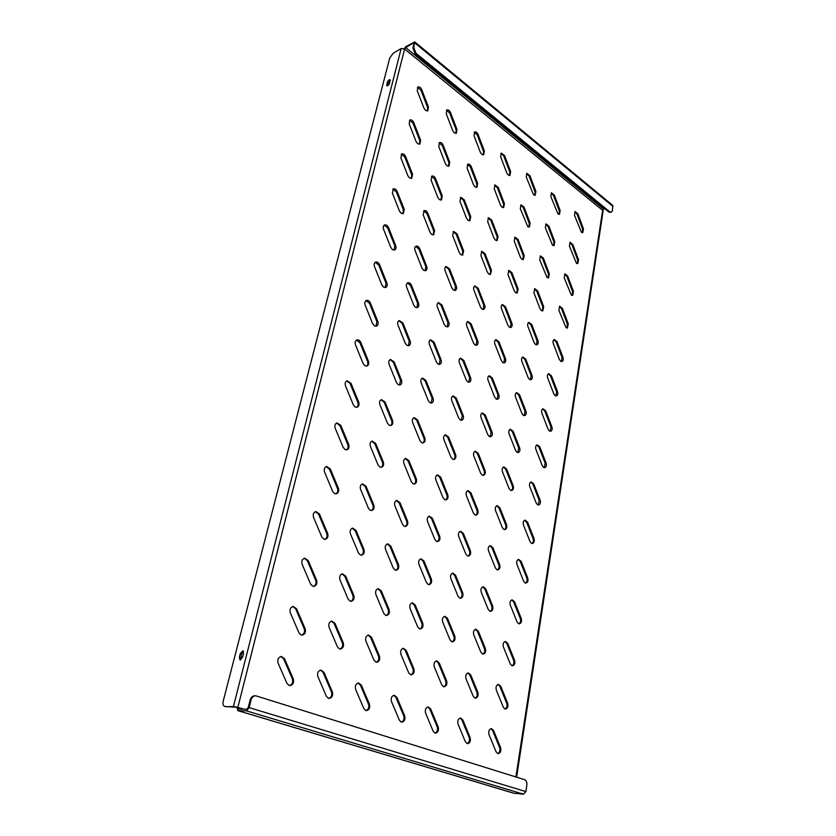 <?xml version="1.0" encoding="UTF-8"?>
<svg xmlns="http://www.w3.org/2000/svg" width="836" height="836" viewBox="0 0 836 836"><rect width="100%" height="100%" fill="white"/><g stroke="black" fill="none" stroke-linecap="round" stroke-linejoin="round"><path stroke-width="1.25" d="M504.881 708.949L503.293 707.214L496.344 690.17C495.57 686.983 496.291 685.06 498.507 684.381L500.743 686.262L507.651 703.233C508.424 706.451 507.682 708.395 505.446 709.053L504.881 708.949M497.713 753.56L496.093 751.846L489.018 734.645C488.245 731.301 489.029 729.295 491.38 728.626L493.533 730.465L500.565 747.593C501.339 750.979 500.534 752.996 498.162 753.644L497.713 753.56M511.82 665.665L510.263 663.92L503.439 647.033C502.687 644.002 503.345 642.142 505.425 641.463L507.745 643.375L514.537 660.189C515.289 663.261 514.61 665.132 512.51 665.801L511.82 665.665M518.56 623.677L517.035 621.911L510.326 605.17C509.584 602.286 510.19 600.499 512.144 599.809L514.537 601.753L521.204 618.421C521.957 621.347 521.33 623.144 519.344 623.823L518.56 623.677M525.112 582.901L523.608 581.125L517.014 564.54C516.282 561.782 516.836 560.057 518.675 559.378L521.131 561.353L527.694 577.864C528.425 580.654 527.85 582.389 525.99 583.068L525.112 582.901M531.466 543.306L529.993 541.509L523.503 525.081C522.793 522.448 523.294 520.786 525.029 520.096L527.537 522.103L533.985 538.468C534.706 541.143 534.183 542.815 532.428 543.484L531.466 543.306M537.642 504.829L536.189 503.021L529.815 486.74C529.115 484.222 529.575 482.612 531.205 481.933L533.765 483.971L540.108 500.189C540.808 502.75 540.328 504.359 538.687 505.028L537.642 504.829M543.64 467.418L542.219 465.61L535.939 449.475C535.259 447.061 535.688 445.515 537.203 444.846L539.816 446.905L546.054 462.977C546.734 465.422 546.305 466.979 544.758 467.648L543.64 467.418M549.482 431.052L548.082 429.234L541.906 413.245C541.237 410.925 541.623 409.431 543.055 408.762L545.699 410.852L551.844 426.778C552.512 429.129 552.115 430.634 550.663 431.292L549.482 431.052M555.156 395.668L553.787 393.84L547.705 377.997C547.058 375.761 547.402 374.329 548.75 373.671L551.415 375.782L557.476 391.572C558.124 393.819 557.758 395.271 556.389 395.919L555.156 395.668M560.684 361.236L559.336 359.407L553.348 343.69C552.721 341.548 553.035 340.158 554.299 339.52L556.995 341.652L562.952 357.296C563.579 359.47 563.255 360.87 561.97 361.507L560.684 361.236M566.066 327.712L558.845 310.302L559.702 306.258L562.419 308.421L568.281 323.929L567.393 328.005L566.066 327.712M571.302 295.056L564.185 277.792L564.969 273.874L567.696 276.058L573.475 291.43L572.67 295.369L571.302 295.056M576.412 263.256L569.4 246.118L570.11 242.325L572.838 244.53L578.543 259.766L577.801 263.58L576.412 263.256M581.386 232.251L574.478 215.249L575.126 211.571L577.854 213.797L583.476 228.907L582.807 232.607L581.386 232.251M467.084 743.559L465.391 741.793L458.065 724.164C457.271 720.757 458.107 718.72 460.552 718.04L462.83 719.932L470.104 737.488C470.898 740.936 470.051 742.985 467.575 743.653L467.084 743.559M474.89 698.06L473.228 696.273L466.039 678.801C465.255 675.572 466.018 673.607 468.327 672.917L470.689 674.851L477.837 692.25C478.62 695.521 477.847 697.496 475.517 698.175L474.89 698.06M482.456 653.951L480.836 652.143L473.772 634.837C472.998 631.776 473.698 629.884 475.851 629.184L478.317 631.159L485.329 648.391C486.103 651.495 485.392 653.397 483.208 654.086L482.456 653.951M489.791 611.179L488.203 609.36L481.264 592.212C480.512 589.296 481.139 587.478 483.166 586.767L485.706 588.774L492.603 605.849C493.355 608.807 492.707 610.635 490.659 611.335L489.791 611.179M496.908 569.682L495.351 567.853L488.537 550.861C487.796 548.082 488.37 546.336 490.272 545.626L492.874 547.664L499.646 564.582C500.398 567.393 499.803 569.159 497.88 569.859L496.908 569.682M503.815 529.407L502.29 527.558L495.591 510.733C494.87 508.079 495.393 506.397 497.169 505.686L499.834 507.755L506.501 524.517C507.222 527.202 506.689 528.895 504.881 529.596L503.815 529.407M510.535 490.293L509.03 488.433L502.446 471.765C501.736 469.226 502.217 467.606 503.878 466.906L506.595 469.006L513.147 485.601C513.858 488.172 513.367 489.812 511.674 490.502L510.535 490.293M517.045 452.297L515.572 450.437L509.103 433.915C508.403 431.491 508.842 429.923 510.399 429.223L513.168 431.355L519.605 447.803C520.295 450.259 519.856 451.837 518.268 452.527L517.045 452.297M523.388 415.367L521.936 413.496L515.561 397.131C514.892 394.811 515.279 393.296 516.742 392.606L519.553 394.759L525.886 411.061C526.555 413.412 526.157 414.938 524.663 415.617L523.388 415.367M529.543 379.46L528.122 377.59L521.852 361.371C521.194 359.146 521.549 357.683 522.918 357.014L525.75 359.187L531.989 375.333C532.647 377.6 532.281 379.063 530.881 379.732L529.543 379.46M535.531 344.547L534.141 342.666L527.965 326.594C527.328 324.452 527.652 323.041 528.937 322.382L531.79 324.577L537.924 340.586C538.562 342.76 538.238 344.171 536.921 344.829L535.531 344.547M541.362 310.564L539.993 308.683L533.911 292.757L534.789 288.681L537.663 290.907L543.703 306.77L542.794 310.877L541.362 310.564M547.037 277.5L539.701 259.829L540.495 255.889L543.379 258.125L549.325 273.853L548.51 277.824L547.037 277.5M552.565 245.293L545.344 227.758L546.054 223.944L548.949 226.211L554.811 241.792L554.069 245.638L552.565 245.293M557.946 213.922L550.83 196.533L551.478 192.834L554.372 195.122L560.141 210.567L559.472 214.288L557.946 213.922M434.95 733.078L433.184 731.249L425.608 713.16C424.792 709.701 425.66 707.622 428.22 706.922L430.634 708.886L438.168 726.902C438.984 730.403 438.095 732.493 435.504 733.172L434.95 733.078M443.456 686.649L441.732 684.809L434.292 666.888C433.487 663.617 434.281 661.621 436.685 660.9L439.203 662.896L446.591 680.744C447.396 684.057 446.581 686.074 444.156 686.774L443.456 686.649M451.701 641.682L450.008 639.822L442.704 622.078C441.91 618.974 442.641 617.052 444.877 616.32L447.5 618.358L454.753 636.029C455.547 639.174 454.805 641.107 452.527 641.829L451.701 641.682M459.685 598.106L458.023 596.225L450.855 578.658C450.081 575.701 450.74 573.862 452.83 573.12L455.536 575.199L462.663 592.703C463.437 595.692 462.768 597.541 460.636 598.273L459.685 598.106M467.418 555.856L465.798 553.965L458.755 536.566C457.992 533.755 458.598 531.989 460.552 531.247L463.332 533.347L470.334 550.684C471.086 553.526 470.48 555.313 468.484 556.044L467.418 555.856M474.932 514.882L473.333 512.98L466.425 495.738C465.683 493.062 466.216 491.359 468.045 490.627L470.898 492.759L477.774 509.929C478.516 512.635 477.952 514.359 476.092 515.08L474.932 514.882M482.215 475.109L480.658 473.197L473.855 456.122C473.134 453.582 473.625 451.942 475.329 451.2L478.234 453.363L484.984 470.375C485.716 472.957 485.204 474.608 483.469 475.339L482.215 475.109M489.29 436.507L487.754 434.584L481.076 417.676C480.376 415.241 480.815 413.653 482.403 412.932L485.35 415.126L491.996 431.972C492.707 434.438 492.247 436.026 490.627 436.747L489.29 436.507M496.166 399.012L494.661 397.079L488.088 380.328C487.398 377.997 487.806 376.472 489.29 375.761L492.279 377.976L498.81 394.665C499.489 397.027 499.082 398.563 497.566 399.274L496.166 399.012M502.833 362.573L501.36 360.64L494.902 344.045C494.233 341.809 494.588 340.346 495.978 339.635L498.998 341.882L505.425 358.414C506.093 360.682 505.717 362.155 504.296 362.855L502.833 362.573M509.323 327.158L507.88 325.225L501.516 308.777C500.868 306.634 501.192 305.213 502.499 304.523L505.529 306.791L511.851 323.166C512.51 325.34 512.165 326.771 510.838 327.461L509.323 327.158M515.634 292.715L514.213 290.771L507.954 274.49L508.842 270.383L511.893 272.672L518.111 288.901L517.191 293.039L515.634 292.715M521.779 259.212L520.379 257.269L514.224 241.123L515.018 237.163L518.069 239.472L524.193 255.555L523.367 259.557L521.779 259.212M527.746 226.608L520.316 208.666L521.027 204.83L524.088 207.171L530.118 223.097L529.376 226.964L527.746 226.608M533.567 194.861L526.241 177.075L526.889 173.355L529.951 175.717L535.886 191.496L535.218 195.248L533.567 194.861M401.217 722.064L399.368 720.183L391.509 701.613C390.673 698.102 391.593 695.98 394.268 695.259L396.839 697.287L404.645 715.773C405.481 719.336 404.54 721.468 401.834 722.179L401.217 722.064M410.486 674.673L408.679 672.781L400.966 654.389C400.141 651.066 400.977 649.039 403.474 648.287L406.171 650.366L413.82 668.675C414.646 672.039 413.789 674.077 411.26 674.809L410.486 674.673M419.453 628.818L417.686 626.895L410.121 608.692C409.316 605.557 410.068 603.602 412.399 602.84L415.199 604.95L422.702 623.081C423.518 626.258 422.744 628.223 420.383 628.975L419.453 628.818M428.136 584.406L426.412 582.473L418.993 564.446C418.199 561.468 418.878 559.597 421.041 558.824L423.936 560.977L431.303 578.93C432.107 581.94 431.397 583.831 429.202 584.583L428.136 584.406M436.549 541.383L434.856 539.439L427.572 521.58C426.799 518.759 427.415 516.962 429.432 516.188L432.411 518.372L439.642 536.148C440.415 539.011 439.788 540.819 437.73 541.582L436.549 541.383M444.71 499.677L443.049 497.723L435.901 480.042C435.138 477.366 435.702 475.642 437.573 474.869L440.614 477.074L447.72 494.672C448.483 497.399 447.908 499.134 445.996 499.897L444.71 499.677M452.621 459.246L450.991 457.271L443.968 439.767C443.226 437.218 443.728 435.556 445.473 434.793L448.577 437.029L455.557 454.46C456.299 457.052 455.777 458.724 454 459.476L452.621 459.246M460.291 420.006L458.692 418.031L451.795 400.695C451.074 398.26 451.534 396.661 453.154 395.909L456.299 398.166L463.154 415.429C463.875 417.906 463.416 419.515 461.754 420.257L460.291 420.006M467.742 381.927L466.174 379.941L459.392 362.782C458.692 360.441 459.1 358.905 460.615 358.163L463.802 360.452L470.543 377.548C471.243 379.91 470.814 381.467 469.278 382.198L467.742 381.927M474.973 344.954L473.437 342.959L466.77 325.956C466.091 323.731 466.457 322.247 467.867 321.515L471.076 323.825L477.711 340.754C478.391 343.021 478.004 344.516 476.572 345.237L474.973 344.954M481.996 309.027L480.491 307.031L473.939 290.196C473.28 288.054 473.604 286.623 474.921 285.912L478.15 288.242L484.671 305.015C485.329 307.188 484.995 308.63 483.647 309.341L481.996 309.027M488.83 274.114L487.346 272.118L480.899 255.44L481.787 251.302L485.026 253.663L491.443 270.279L490.513 274.448L488.83 274.114M495.466 240.172L494.013 238.166L487.67 221.644L488.464 217.653L491.714 220.046L498.016 236.494L497.19 240.528L495.466 240.172M501.924 207.15L500.492 205.154L494.254 188.79L494.964 184.923L498.214 187.337L504.421 203.639L503.68 207.527L501.924 207.15M508.204 175.027L506.804 173.021L500.659 156.813L501.297 153.082L504.536 155.517L510.65 171.662L509.981 175.435L508.204 175.027M365.75 710.495L363.817 708.552L355.666 689.47C354.798 685.907 355.77 683.743 358.56 682.991L361.309 685.092L369.407 704.09C370.264 707.705 369.272 709.879 366.44 710.61L365.75 710.495M375.845 662.102L373.953 660.137L365.969 641.254C365.123 637.899 365.99 635.83 368.592 635.047L371.466 637.199L379.408 655.999C380.255 659.405 379.356 661.485 376.722 662.248L375.845 662.102M385.615 615.306L383.766 613.331L375.928 594.636C375.092 591.47 375.886 589.485 378.29 588.69L381.289 590.874L389.074 609.486C389.91 612.704 389.095 614.7 386.64 615.484L385.615 615.306M395.062 570.037L393.254 568.041L385.563 549.534C384.748 546.545 385.459 544.644 387.695 543.839L390.799 546.054L398.427 564.478C399.242 567.529 398.511 569.441 396.233 570.225L395.062 570.037M404.206 526.21L402.43 524.203L394.895 505.885C394.101 503.053 394.738 501.234 396.807 500.419L399.995 502.666L407.487 520.912C408.281 523.796 407.623 525.625 405.512 526.419L404.206 526.21M413.057 483.772L411.333 481.745L403.934 463.614C403.161 460.918 403.725 459.173 405.648 458.368L408.909 460.646L416.265 478.704C417.039 481.442 416.443 483.198 414.489 483.992L413.057 483.772M421.647 442.631L419.944 440.603L412.681 422.65C411.929 420.09 412.441 418.418 414.217 417.613L417.551 419.923L424.761 437.803C425.514 440.394 424.991 442.098 423.173 442.881L421.647 442.631M429.965 402.753L428.304 400.716L421.177 382.94C420.445 380.505 420.895 378.896 422.546 378.102L425.921 380.443L433.006 398.135C433.738 400.611 433.267 402.241 431.575 403.025L429.965 402.753M438.033 364.078L436.402 362.03L429.401 344.432C428.69 342.102 429.108 340.555 430.634 339.782L434.041 342.143L441 359.658C441.721 362.03 441.293 363.597 439.726 364.36L438.033 364.078M445.87 326.542L444.271 324.493L437.385 307.063C436.705 304.837 437.071 303.343 438.492 302.59L441.92 304.973L448.765 322.32C449.454 324.587 449.078 326.092 447.615 326.845L445.87 326.542M453.467 290.102L451.9 288.044L445.139 270.791C444.47 268.659 444.804 267.217 446.131 266.475L449.58 268.889L456.299 286.069C456.968 288.232 456.634 289.684 455.275 290.426L453.467 290.102M460.855 254.708L459.319 252.65L452.673 235.564L453.551 231.405L457.01 233.84L463.625 250.852L462.695 255.053L460.855 254.708M468.035 220.317L466.519 218.248L459.988 201.34L460.772 197.317L464.231 199.783L470.731 216.629L469.905 220.683L468.035 220.317M475.005 186.888L473.531 184.819L467.094 168.067L467.794 164.19C469.163 163.835 470.323 164.671 471.253 166.677L477.649 183.356L476.907 187.274L475.005 186.888M481.797 154.378L480.334 152.309L474.012 135.725L474.639 131.973C475.987 131.607 477.137 132.443 478.077 134.481L484.378 151.002L483.71 154.796L481.797 154.378M328.423 698.311L326.395 696.304L317.92 676.679C317.043 673.074 318.056 670.869 320.972 670.075L323.919 672.259L332.331 691.79C333.209 695.458 332.164 697.684 329.206 698.436L328.423 698.311M339.426 648.882L337.441 646.855L329.144 627.439C328.276 624.043 329.185 621.942 331.892 621.127L334.985 623.342L343.22 642.675C344.087 646.123 343.147 648.245 340.398 649.039L339.426 648.882M350.054 601.126L348.121 599.078L339.991 579.87C339.134 576.673 339.949 574.666 342.446 573.82L345.665 576.088L353.743 595.211C354.6 598.461 353.753 600.488 351.214 601.303L350.054 601.126M360.326 554.958L358.435 552.899L350.472 533.88C349.636 530.881 350.368 528.948 352.667 528.101L356 530.4L363.921 549.325C364.757 552.387 363.994 554.331 361.643 555.156L360.326 554.958M370.264 510.305L368.415 508.225L360.609 489.415C359.793 486.573 360.441 484.723 362.563 483.877L366.001 486.197L373.755 504.934C374.57 507.828 373.891 509.688 371.727 510.514L370.264 510.305M379.878 467.084L378.071 464.994L370.411 446.382C369.627 443.686 370.202 441.92 372.166 441.074L375.677 443.425L383.285 461.963C384.079 464.701 383.473 466.488 381.467 467.324L379.878 467.084M389.189 425.242L387.423 423.141L379.91 404.718C379.136 402.158 379.659 400.465 381.467 399.629L385.041 402.011L392.512 420.351C393.275 422.953 392.742 424.667 390.882 425.493L389.189 425.242M398.218 384.696L396.483 382.595L389.106 364.36C388.364 361.925 388.824 360.295 390.496 359.47L394.122 361.883L401.447 380.035C402.189 382.512 401.708 384.152 399.995 384.968L398.218 384.696M406.965 345.404L405.261 343.293L398.02 325.246C397.299 322.926 397.717 321.358 399.263 320.554L402.91 322.989L410.11 340.952C410.831 343.314 410.403 344.892 408.814 345.696L406.965 345.404M415.44 307.303L413.778 305.182L406.672 287.312C405.972 285.097 406.338 283.592 407.769 282.798C409.285 282.464 410.507 283.289 411.448 285.264L418.512 303.05C419.212 305.307 418.836 306.822 417.363 307.606L415.44 307.303M423.674 270.331L422.034 268.21L415.053 250.528C414.374 248.396 414.708 246.954 416.035 246.181C417.54 245.815 418.763 246.651 419.724 248.668L426.663 266.276C427.342 268.44 427.008 269.892 425.639 270.665L423.674 270.331M431.658 234.446L430.059 232.324L423.194 214.81L424.061 210.63C425.555 210.254 426.788 211.09 427.76 213.138L434.584 230.579L433.665 234.801L431.658 234.446M439.412 199.605L437.845 197.474L431.094 180.148L431.878 176.103C433.341 175.717 434.574 176.563 435.556 178.643L442.265 195.906L441.45 199.982L439.412 199.605M446.946 165.747L445.4 163.626L438.775 146.467L439.464 142.569C440.917 142.162 442.139 143.019 443.143 145.13L449.737 162.215L449.005 166.155L446.946 165.747M454.261 132.851L452.757 130.719L446.236 113.738L446.842 109.965C448.274 109.558 449.496 110.425 450.51 112.557L456.989 129.476L456.341 133.29L454.261 132.851M289.078 685.468L286.947 683.388L278.137 663.209C277.228 659.541 278.294 657.305 281.335 656.469L284.512 658.737L293.258 678.822C294.167 682.552 293.06 684.82 289.967 685.604L289.078 685.468M301.065 634.952L298.985 632.852L290.364 612.892C289.465 609.465 290.426 607.323 293.227 606.455L296.561 608.765L305.119 628.641C306.018 632.131 305.035 634.294 302.172 635.12L301.065 634.952M312.633 586.193L310.605 584.082L302.162 564.321C301.284 561.113 302.141 559.065 304.712 558.187L308.191 560.528L316.583 580.184C317.45 583.465 316.572 585.524 313.949 586.381L312.633 586.193M323.814 539.105L321.829 536.973L313.563 517.432C312.706 514.412 313.458 512.447 315.82 511.559L319.436 513.931L327.639 533.389C328.496 536.461 327.722 538.436 325.298 539.314L323.814 539.105M334.609 493.585L332.676 491.443L324.577 472.11C323.741 469.268 324.41 467.397 326.583 466.498L330.293 468.902L338.34 488.14C339.176 491.045 338.475 492.937 336.25 493.815L334.609 493.585M345.059 449.58L343.168 447.417L335.226 428.293C334.421 425.608 335.006 423.81 337.002 422.922L340.795 425.357L348.685 444.397C349.49 447.135 348.873 448.942 346.825 449.82L345.059 449.58M355.164 406.996L353.315 404.823L345.529 385.908C344.745 383.358 345.268 381.644 347.097 380.767L350.953 383.222L358.686 402.053C359.47 404.655 358.926 406.39 357.045 407.257L355.164 406.996M364.945 365.771L363.137 363.597L355.499 344.871C354.746 342.457 355.206 340.806 356.888 339.949C358.529 339.604 359.825 340.44 360.797 342.436L368.383 361.068C369.136 363.535 368.655 365.196 366.92 366.053L364.945 365.771M374.423 325.852L372.647 323.668L365.154 305.14C364.423 302.831 364.841 301.253 366.387 300.417C368.018 300.04 369.324 300.876 370.317 302.925L377.767 321.369C378.499 323.72 378.071 325.308 376.472 326.144L374.423 325.852M383.599 287.166L381.864 284.971L374.518 266.642C373.807 264.437 374.173 262.922 375.604 262.096C377.224 261.699 378.541 262.546 379.554 264.636L386.859 282.892C387.57 285.139 387.193 286.664 385.709 287.48L383.599 287.166M392.502 249.65L390.809 247.456L383.588 229.325C382.898 227.214 383.222 225.751 384.55 224.957C386.159 224.539 387.476 225.386 388.51 227.517L395.679 245.575C396.368 247.728 396.034 249.201 394.655 249.995L392.502 249.65M401.134 213.274L399.472 211.08L392.387 193.126L393.244 188.915C394.822 188.487 396.139 189.344 397.194 191.517L404.237 209.387L403.328 213.64L401.134 213.274M409.515 177.964L407.884 175.769L400.914 158.004L401.677 153.949C403.245 153.5 404.551 154.378 405.617 156.572L412.545 174.264L411.73 178.361L409.515 177.964M417.655 143.688L416.046 141.493L409.201 123.906L409.88 119.997C411.416 119.538 412.723 120.426 413.799 122.652L420.602 140.155L419.891 144.106L417.655 143.688M425.555 110.404L423.977 108.199L417.248 90.8L417.843 87.017C419.369 86.557 420.665 87.446 421.741 89.692L428.44 107.029L427.802 110.843L425.555 110.404M417.467 87.32L420.916 90.152L427.604 107.468L427.353 111M409.494 120.279L412.963 123.08L419.766 140.573L419.432 144.252M401.29 154.221L404.77 156.98L411.688 174.661L411.281 178.496M392.847 189.176L396.337 191.904L403.38 209.763L402.879 213.765M384.152 225.197L387.653 227.883L394.822 245.93L394.205 250.11M375.197 262.326L378.687 264.981L385.992 283.216L385.26 287.594M365.98 300.626L369.449 303.238L376.89 321.672L376.012 326.249M356.47 340.137L359.919 342.718L367.495 361.34C368.216 363.514 367.871 365.113 366.461 366.137M346.679 380.934L350.075 383.484L357.808 402.304C358.55 404.603 358.142 406.275 356.585 407.331M336.574 423.079L339.907 425.587L347.786 444.606C348.57 447.051 348.089 448.807 346.376 449.883M326.144 466.634L329.405 469.09L337.441 488.318C338.246 490.92 337.702 492.77 335.79 493.857M315.381 511.674L318.537 514.088L326.74 533.525C327.576 536.294 326.939 538.238 324.838 539.335M304.262 558.281L307.293 560.642L315.674 580.288C316.53 583.246 315.809 585.284 313.49 586.391M292.767 606.528L295.651 608.838L304.21 628.693C305.098 631.87 304.273 634.012 301.712 635.109M280.886 656.521L283.592 658.758L292.339 678.832C293.248 682.239 292.307 684.485 289.507 685.572M446.466 110.258L449.674 112.985L456.153 129.893L455.892 133.415M439.078 142.841L442.296 145.537L448.89 162.612L448.556 166.28M431.48 176.365L434.71 179.029L441.418 196.272L440.99 200.097M423.664 210.871L426.903 213.504L433.727 230.924L433.205 234.916M415.628 246.411L418.867 249.013L425.806 266.6L425.179 270.77M407.351 283.017L410.58 285.578L417.645 303.353L416.903 307.7M398.845 320.752L402.043 323.281L409.232 341.234L408.365 345.78M390.067 359.658L393.233 362.145L400.559 380.286L399.535 385.041M381.038 399.796L384.152 402.241L391.614 420.571C392.345 422.87 391.948 424.521 390.422 425.555M371.727 441.22L374.779 443.634L382.386 462.151C383.149 464.586 382.689 466.321 381.007 467.366M362.124 484.002L365.102 486.374L372.856 505.08C373.64 507.661 373.107 509.49 371.268 510.545M352.217 528.216L355.101 530.536L363.002 549.44C363.817 552.188 363.211 554.09 361.183 555.167M341.997 573.914L344.756 576.182L352.823 595.284C353.67 598.21 352.97 600.217 350.744 601.293M331.432 621.19L334.066 623.405L342.3 642.706C343.157 645.831 342.373 647.931 339.938 649.008M320.512 670.127L322.999 672.269L331.401 691.78C332.289 695.113 331.401 697.318 328.736 698.394M474.252 132.245L477.241 134.878L483.532 151.389L483.26 154.911M467.408 164.452L470.407 167.054L476.802 183.732L476.457 187.389M460.375 197.568L463.384 200.149L469.884 216.973L469.456 220.788M453.143 231.645L456.153 234.184L462.757 251.176L462.245 255.147M445.713 266.705L448.713 269.213L455.432 286.372L454.815 290.51M438.074 302.799L441.053 305.265L447.887 322.602L447.155 326.928M430.216 339.97L433.163 342.415L440.123 359.919L439.266 364.433M422.117 378.28L425.033 380.683L432.118 398.364L431.115 403.077M413.789 417.781L416.652 420.142L423.862 438.001C424.583 440.279 424.197 441.92 422.713 442.923M405.209 458.515L408.01 460.835L415.356 478.871C416.098 481.285 415.659 482.999 414.029 484.023M396.358 500.545L399.096 502.823L406.578 521.047C407.341 523.608 406.839 525.405 405.052 526.44M387.246 543.943L389.879 546.18L397.508 564.582C398.302 567.299 397.727 569.18 395.773 570.225M377.841 588.774L380.37 590.958L388.155 609.559C388.97 612.433 388.312 614.408 386.18 615.463M368.133 635.12L370.547 637.241L378.478 656.02C379.314 659.092 378.572 661.151 376.252 662.216M358.101 683.033L360.379 685.092L368.477 704.069C369.334 707.34 368.498 709.492 365.98 710.558M500.91 153.343L503.7 155.893L509.803 172.028L509.532 175.529M494.567 185.184L497.368 187.692L503.575 203.984L503.22 207.631M488.067 217.893L490.857 220.38L497.159 236.818L496.741 240.611M481.379 251.531L484.169 253.987L490.575 270.582L490.063 274.532M474.503 286.121L477.283 288.545L483.804 305.297L483.187 309.414M467.449 321.714L470.208 324.107L476.833 341.025L476.112 345.31M460.187 358.351L462.914 360.703L469.654 377.788L468.818 382.261M452.725 396.076L455.411 398.396L462.266 415.638L461.294 420.309M445.034 434.95L447.678 437.228L454.659 454.638C455.359 456.905 454.983 458.525 453.54 459.507M437.134 475.005L439.715 477.241L446.811 494.828C447.542 497.221 447.114 498.914 445.536 499.918M428.983 516.314L431.491 518.508L438.722 536.273C439.475 538.792 438.994 540.568 437.27 541.582M420.592 558.929L423.016 561.081L430.383 579.014C431.157 581.689 430.603 583.538 428.732 584.573M411.939 602.923L414.269 605.013L421.772 623.133C422.567 625.965 421.95 627.899 419.912 628.944M403.015 648.36L405.23 650.398L412.88 668.685C413.705 671.695 413.005 673.722 410.789 674.767M393.798 695.301L395.898 697.276L403.704 715.752C404.54 718.939 403.757 721.06 401.364 722.105M526.502 173.616L529.104 176.072L535.04 191.841L534.758 195.331M520.629 205.081L523.242 207.506L529.272 223.421L528.916 227.047M514.61 237.393L517.212 239.796L523.336 255.858L522.918 259.63M508.434 270.603L511.026 272.964L517.244 289.183L516.742 293.102M502.081 304.732L504.662 307.073L510.984 323.438L510.378 327.524M495.56 339.834L498.12 342.133L504.536 358.654L503.836 362.908M488.861 375.939L491.39 378.206L497.922 394.885L497.106 399.315M481.975 413.099L484.462 415.335L491.098 432.16L490.168 436.779M474.89 451.356L477.335 453.551L484.086 470.543C484.775 472.779 484.41 474.388 483.009 475.36M467.606 490.763L469.989 492.916L476.854 510.065C477.565 512.426 477.157 514.109 475.632 515.091M460.103 531.362L462.412 533.472L469.414 550.799C470.145 553.286 469.686 555.031 468.024 556.034M452.38 573.224L454.617 575.293L461.733 592.776C462.486 595.41 461.963 597.228 460.166 598.252M444.418 616.404L446.57 618.421L453.823 636.071C454.596 638.85 454.011 640.763 452.057 641.787M436.214 660.962L438.263 662.917L445.651 680.744C446.445 683.691 445.787 685.677 443.686 686.711M427.75 706.974L429.694 708.865L437.218 726.86C438.033 729.985 437.301 732.064 435.034 733.099M551.091 193.095L553.526 195.457L559.294 210.891L559.023 214.361M545.657 224.194L548.102 226.535L553.954 242.095L553.61 245.711M540.098 256.119L542.522 258.428L548.468 274.135L548.05 277.886M534.382 288.901L536.796 291.189L542.836 307.031L542.345 310.929M528.519 322.581L530.923 324.838L537.046 340.827L536.472 344.881M522.5 357.202L524.872 359.417L531.111 375.563L530.421 379.774M516.314 392.784L518.665 394.979L524.998 411.26L524.203 415.649M509.96 429.39L512.269 431.543L518.707 447.981L517.808 452.548M503.439 467.052L505.696 469.163L512.238 485.758C512.907 487.973 512.572 489.562 511.214 490.513M496.72 505.822L498.925 507.891L505.581 524.642C506.282 526.973 505.885 528.624 504.411 529.596M489.812 545.741L491.955 547.768L498.726 564.676C499.447 567.132 499.008 568.856 497.41 569.838M482.706 586.872L484.775 588.857L491.672 605.912C492.404 608.503 491.913 610.301 490.189 611.304M475.391 629.268L477.377 631.201L484.389 648.422C485.152 651.15 484.598 653.02 482.738 654.034M467.857 672.98L469.748 674.861L476.886 692.239C477.669 695.124 477.053 697.078 475.047 698.102M460.082 718.082L461.88 719.9L469.153 737.446C469.947 740.497 469.257 742.535 467.105 743.57M574.729 211.821L577.018 214.11L582.629 229.21L582.358 232.669M569.713 242.565L571.991 244.823L577.686 260.059L577.352 263.643M564.572 274.103L566.839 276.34L572.618 291.701L572.211 295.421M559.294 306.478L561.552 308.683L567.414 324.18L566.933 328.046M553.881 339.719L556.118 341.893L562.074 357.526L561.51 361.539M548.332 373.859L550.537 376.001L556.588 391.781L555.93 395.95M542.627 408.94L544.811 411.051L550.955 426.966L550.192 431.303M536.775 445.003L538.917 447.072L545.156 463.144L544.299 467.648M530.755 482.079L532.856 484.117L539.199 500.325L538.217 505.028M524.58 520.232L526.628 522.228L533.075 538.583C533.755 540.882 533.378 542.512 531.968 543.473M518.226 559.493L520.211 561.447L526.774 577.948C527.464 580.372 527.056 582.065 525.52 583.037M511.684 599.914L513.607 601.826L520.274 618.473C520.995 621.023 520.535 622.789 518.874 623.781M504.965 641.546L506.804 643.407L513.597 660.21C514.328 662.885 513.806 664.735 512.029 665.738M604.741 208.718L603.613 209.136L405.679 47.579L413.444 43.002L414.039 43.493L412.911 48.007L413.757 47.516L414.74 41.915L405.92 46.617L404.101 48.687M405.679 47.579L404.603 49.021L602.641 210.327L603.613 209.136M523.503 794.2L246.484 710.861L249.149 707.622L251.051 700.004C251.876 697.339 253.423 695.928 255.691 695.771L524.6 779.674C526.335 780.5 527.088 782.339 526.847 785.171L525.886 791.608L523.503 794.2L513.858 793.218M498.037 684.444L499.803 686.262L506.7 703.212C507.462 706.033 506.888 707.956 504.975 708.98M490.899 728.678L492.571 730.434L499.604 747.551C500.377 750.519 499.74 752.525 497.692 753.549M414.039 43.482L413.444 43.002M246.484 710.861L237.936 710.631L514.38 793.374M237.936 710.631L236.943 707.34L237.852 707.36L238.218 708.98L246.892 709.221L248.229 707.601L250.131 699.983C250.946 697.328 252.493 695.918 254.761 695.761L255.691 695.771M414.74 41.915L612.736 205.405L612.412 210.63L611.388 212.239L608.911 212.125L415.105 53.713L412.911 48.007M608.911 212.125L609.768 211.811L415.952 53.232L415.105 53.713M609.768 211.811L611.388 212.239M413.757 47.516L415.952 53.232M515.916 776.957L602.641 210.327L603.09 211.236L516.606 777.177M236.943 707.34L225.344 706.504M224.811 706.336L224.414 706.274C223.013 705.605 222.627 703.839 223.254 700.955L389.743 57.966L393.265 53.19L401.165 48.53L404.603 49.021L237.852 707.36L233.432 706.535L226.107 706.733M240.308 653.585L239.378 657.2L239.984 659.959L242.639 657.096L243.558 653.47L242.962 650.732L240.308 653.585L241.573 654.013L243.495 651.223M389.66 83.046L390.109 79.692C389.012 79.566 388.061 80.486 387.235 82.44L386.786 85.794C387.883 85.909 388.834 85 389.66 83.046M240.716 659.886L241.573 654.013M387.496 85.794L388.155 83.151L390.307 80.402M421.741 89.692L420.916 90.152M428.44 107.029L427.604 107.468M413.799 122.652L412.963 123.08M420.602 140.155L419.766 140.573M405.617 156.572L404.77 156.98M412.545 174.264L411.688 174.661M397.194 191.517L396.337 191.904M404.237 209.387L403.38 209.763M388.51 227.517L387.653 227.883M395.679 245.575L394.822 245.93M379.554 264.636L378.687 264.981M386.859 282.892L385.992 283.216M370.317 302.925L369.449 303.238M377.767 321.369L376.89 321.672M360.797 342.436L359.919 342.718M368.383 361.068L367.495 361.34M350.953 383.222L350.075 383.484M358.686 402.053L357.808 402.304M340.795 425.357L339.907 425.587M348.685 444.397L347.786 444.606M330.293 468.902L329.405 469.09M338.34 488.14L337.441 488.318M319.436 513.931L318.537 514.088M327.639 533.389L326.74 533.525M308.191 560.528L307.293 560.642M316.583 580.184L315.674 580.288M296.561 608.765L295.651 608.838M305.119 628.641L304.21 628.693M284.512 658.737L283.592 658.758M293.258 678.822L292.339 678.832M450.51 112.557L449.674 112.985M456.989 129.476L456.153 129.893M443.143 145.13L442.296 145.537M449.737 162.215L448.89 162.612M435.556 178.643L434.71 179.029M442.265 195.906L441.418 196.272M427.76 213.138L426.903 213.504M434.584 230.579L433.727 230.924M419.724 248.668L418.867 249.013M426.663 266.276L425.806 266.6M411.448 285.264L410.58 285.578M418.512 303.05L417.645 303.353M402.91 322.989L402.043 323.281M410.11 340.952L409.232 341.234M394.122 361.883L393.233 362.145M401.447 380.035L400.559 380.286M385.041 402.011L384.152 402.241M392.512 420.351L391.614 420.571M375.677 443.425L374.779 443.634M383.285 461.963L382.386 462.151M366.001 486.197L365.102 486.374M373.755 504.934L372.856 505.08M356 530.4L355.101 530.536M363.921 549.325L363.002 549.44M345.665 576.088L344.756 576.182M353.743 595.211L352.823 595.284M334.985 623.342L334.066 623.405M343.22 642.675L342.3 642.706M323.919 672.259L322.999 672.269M332.331 691.79L331.401 691.78M478.077 134.481L477.241 134.878M484.378 151.002L483.532 151.389M471.253 166.677L470.407 167.054M477.649 183.356L476.802 183.732M464.231 199.783L463.384 200.149M470.731 216.629L469.884 216.973M457.01 233.84L456.153 234.184M463.625 250.852L462.757 251.176M449.58 268.889L448.713 269.213M456.299 286.069L455.432 286.372M441.92 304.973L441.053 305.265M448.765 322.32L447.887 322.602M434.041 342.143L433.163 342.415M441 359.658L440.123 359.919M425.921 380.443L425.033 380.683M433.006 398.135L432.118 398.364M417.551 419.923L416.652 420.142M424.761 437.803L423.862 438.001M408.909 460.646L408.01 460.835M416.265 478.704L415.356 478.871M399.995 502.666L399.096 502.823M407.487 520.912L406.578 521.047M390.799 546.054L389.879 546.18M398.427 564.478L397.508 564.582M381.289 590.874L380.37 590.958M389.074 609.486L388.155 609.559M371.466 637.199L370.547 637.241M379.408 655.999L378.478 656.02M361.309 685.092L360.379 685.092M369.407 704.09L368.477 704.069M504.536 155.517L503.7 155.893M510.65 171.662L509.803 172.028M498.214 187.337L497.368 187.692M504.421 203.639L503.575 203.984M491.714 220.046L490.857 220.38M498.016 236.494L497.159 236.818M485.026 253.663L484.169 253.987M491.443 270.279L490.575 270.582M478.15 288.242L477.283 288.545M484.671 305.015L483.804 305.297M471.076 323.825L470.208 324.107M477.711 340.754L476.833 341.025M463.802 360.452L462.914 360.703M470.543 377.548L469.654 377.788M456.299 398.166L455.411 398.396M463.154 415.429L462.266 415.638M448.577 437.029L447.678 437.228M455.557 454.46L454.659 454.638M440.614 477.074L439.715 477.241M447.72 494.672L446.811 494.828M432.411 518.372L431.491 518.508M439.642 536.148L438.722 536.273M423.936 560.977L423.016 561.081M431.303 578.93L430.383 579.014M415.199 604.95L414.269 605.013M422.702 623.081L421.772 623.133M406.171 650.366L405.23 650.398M413.82 668.675L412.88 668.685M396.839 697.287L395.898 697.276M404.645 715.773L403.704 715.752M529.951 175.717L529.104 176.072M535.886 191.496L535.04 191.841M524.088 207.171L523.242 207.506M530.118 223.097L529.272 223.421M518.069 239.472L517.212 239.796M524.193 255.555L523.336 255.858M511.893 272.672L511.026 272.964M518.111 288.901L517.244 289.183M505.529 306.791L504.662 307.073M511.851 323.166L510.984 323.438M498.998 341.882L498.12 342.133M505.425 358.414L504.536 358.654M492.279 377.976L491.39 378.206M498.81 394.665L497.922 394.885M485.35 415.126L484.462 415.335M491.996 431.972L491.098 432.16M478.234 453.363L477.335 453.551M484.984 470.375L484.086 470.543M470.898 492.759L469.989 492.916M477.774 509.929L476.854 510.065M463.332 533.347L462.412 533.472M470.334 550.684L469.414 550.799M455.536 575.199L454.617 575.293M462.663 592.703L461.733 592.776M447.5 618.358L446.57 618.421M454.753 636.029L453.823 636.071M439.203 662.896L438.263 662.917M446.591 680.744L445.651 680.744M430.634 708.886L429.694 708.865M438.168 726.902L437.218 726.86M554.372 195.122L553.526 195.457M560.141 210.567L559.294 210.891M548.949 226.211L548.102 226.535M554.811 241.792L553.954 242.095M543.379 258.125L542.522 258.428M549.325 273.853L548.468 274.135M537.663 290.907L536.796 291.189M543.703 306.77L542.836 307.031M531.79 324.577L530.923 324.838M537.924 340.586L537.046 340.827M525.75 359.187L524.872 359.417M531.989 375.333L531.111 375.563M519.553 394.759L518.665 394.979M525.886 411.061L524.998 411.26M513.168 431.355L512.269 431.543M519.605 447.803L518.707 447.981M506.595 469.006L505.696 469.163M513.147 485.601L512.238 485.758M499.834 507.755L498.925 507.891M506.501 524.517L505.581 524.642M492.874 547.664L491.955 547.768M499.646 564.582L498.726 564.676M485.706 588.774L484.775 588.857M492.603 605.849L491.672 605.912M478.317 631.159L477.377 631.201M485.329 648.391L484.389 648.422M470.689 674.851L469.748 674.861M477.837 692.25L476.886 692.239M462.83 719.932L461.88 719.9M470.104 737.488L469.153 737.446M577.854 213.797L577.018 214.11M583.476 228.907L582.629 229.21M572.838 244.53L571.991 244.823M578.543 259.766L577.686 260.059M567.696 276.058L566.839 276.34M573.475 291.43L572.618 291.701M562.419 308.421L561.552 308.683M568.281 323.929L567.414 324.18M556.995 341.652L556.118 341.893M562.952 357.296L562.074 357.526M551.415 375.782L550.537 376.001M557.476 391.572L556.588 391.781M545.699 410.852L544.811 411.051M551.844 426.778L550.955 426.966M539.816 446.905L538.917 447.072M546.054 462.977L545.156 463.144M533.765 483.971L532.856 484.117M540.108 500.189L539.199 500.325M527.537 522.103L526.628 522.228M533.985 538.468L533.075 538.583M521.131 561.353L520.211 561.447M527.694 577.864L526.774 577.948M514.537 601.753L513.607 601.826M521.204 618.421L520.274 618.473M507.745 643.375L506.804 643.407M514.537 660.189L513.597 660.21M243.746 709.137L237.852 707.36M613.039 206.471L414.886 42.981M525.886 791.608L249.149 707.622M251.051 700.004L250.131 699.983M401.165 48.53L233.432 706.535M500.565 747.593L499.604 747.551M493.533 730.465L492.571 730.434M507.651 703.233L506.7 703.212M500.743 686.262L499.803 686.262M387.235 82.44L388.155 83.151M386.65 84.739L387.559 85.45M239.378 657.2L240.653 657.629M237.696 710.59L514.119 793.322M224.414 706.274L225.71 706.671"/></g></svg>
